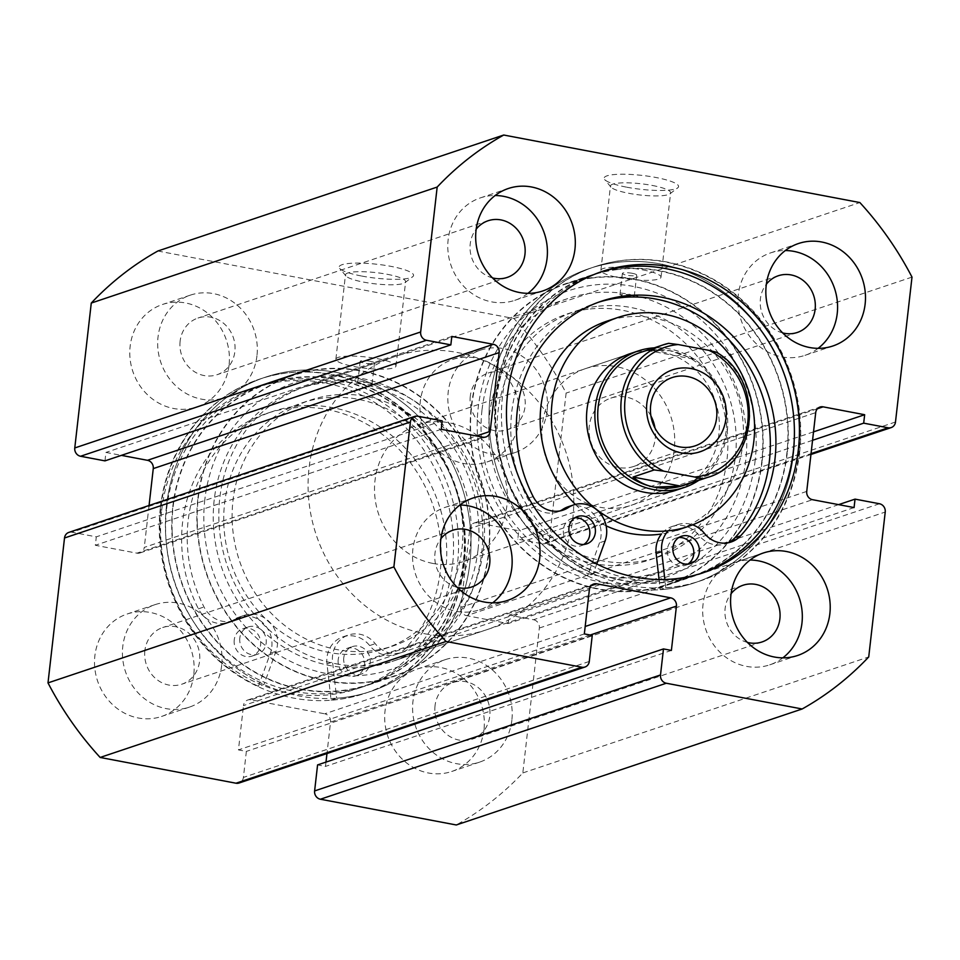 <?xml version="1.0" encoding="UTF-8"?>
<svg xmlns="http://www.w3.org/2000/svg" width="960" height="960" viewBox="0 0 960 960"><rect width="100%" height="100%" fill="white"/><g stroke="black" fill="none" stroke-linecap="round" stroke-linejoin="round"><path stroke-width="0.72" stroke-dasharray="4.8 3.6" d="M588.132 309.216A129.696 118.392 71.5 0 0 567.084 314.004A129.696 118.392 71.5 0 0 492.78 463.248A129.696 118.392 71.5 0 0 628.5 564.72A129.696 118.392 71.5 0 0 649.548 559.932A129.696 118.392 71.5 0 0 723.852 410.688A129.696 118.392 71.5 0 0 588.132 309.216M596.496 306.408A129.696 118.392 71.5 0 0 575.448 311.196A129.696 118.392 71.5 0 0 501.144 460.452A129.696 118.392 71.5 0 0 636.864 561.924A129.696 118.392 71.5 0 0 657.924 557.124A129.696 118.392 71.5 0 0 732.216 407.88A129.696 118.392 71.5 0 0 596.496 306.408M631.224 505.284L675.852 490.32A72.048 65.772 71.5 0 0 717.132 407.4A72.048 65.772 71.5 0 0 641.736 351.036A72.048 65.772 71.5 0 0 630.036 353.688L585.408 368.652A72.048 65.772 71.5 0 0 544.128 451.572A72.048 65.772 71.5 0 0 619.524 507.948A72.048 65.772 71.5 0 0 631.224 505.284A72.048 65.772 71.5 0 0 672.504 422.376A72.048 65.772 71.5 0 0 597.096 366A72.048 65.772 71.5 0 0 585.408 368.652M667.62 531.432A26.664 24.336 -108.5 0 1 677.64 524.628L672.072 526.488A26.664 24.336 -108.5 0 0 661.476 533.988A110.244 100.632 71.5 0 0 676.836 530.268A110.244 100.632 71.5 0 0 739.992 403.404A110.244 100.632 71.5 0 0 624.636 317.16A110.244 100.632 71.5 0 0 606.744 321.228M575.352 504.42A110.244 100.632 71.5 0 0 606.132 525.84M592.02 278.016A158.52 144.696 71.5 0 0 566.28 283.872A158.52 144.696 71.5 0 0 475.476 466.284A158.52 144.696 71.5 0 0 641.352 590.304A158.52 144.696 71.5 0 0 667.08 584.46A158.52 144.696 71.5 0 0 757.896 402.048A158.52 144.696 71.5 0 0 592.02 278.016M617.124 269.604A158.52 144.696 71.5 0 0 591.396 275.46A158.52 144.696 71.5 0 0 500.58 457.872A158.52 144.696 71.5 0 0 666.456 581.892A158.52 144.696 71.5 0 0 692.184 576.036A158.52 144.696 71.5 0 0 783 393.624A158.52 144.696 71.5 0 0 617.124 269.604M239.808 638.064A14.412 13.152 71.5 0 0 257.568 654.228A14.412 13.152 71.5 0 0 266.184 643.068A14.412 13.152 71.5 0 0 248.412 626.904A14.412 13.152 71.5 0 0 239.808 638.064M234.228 639.936A14.412 13.152 71.5 0 0 252 656.1A14.412 13.152 71.5 0 0 260.604 644.94A14.412 13.152 71.5 0 0 242.832 628.776A14.412 13.152 71.5 0 0 234.228 639.936M343.776 657.78A14.412 13.152 71.5 0 0 361.548 673.944A14.412 13.152 71.5 0 0 370.164 662.772A14.412 13.152 71.5 0 0 352.392 646.608A14.412 13.152 71.5 0 0 343.776 657.78M338.196 659.652A14.412 13.152 71.5 0 0 355.968 675.804A14.412 13.152 71.5 0 0 364.584 664.644A14.412 13.152 71.5 0 0 346.812 648.48A14.412 13.152 71.5 0 0 338.196 659.652M258.432 686.316L270.396 653.16A26.664 24.336 71.5 0 0 271.812 647.064A26.664 24.336 71.5 0 0 238.932 617.16A26.664 24.336 71.5 0 0 233.616 619.776A26.664 24.336 -108.5 0 1 228.312 622.392A26.664 24.336 -108.5 0 1 198.432 608.832A140.76 128.484 -108.5 0 1 182.568 522.504A140.76 128.484 -108.5 0 1 266.652 413.472A140.76 128.484 -108.5 0 1 440.232 571.344A140.76 128.484 -108.5 0 1 405.792 648.144A26.664 24.336 -108.5 0 1 396.396 654.252A26.664 24.336 -108.5 0 1 369.648 645.564A26.664 24.336 71.5 0 0 342.912 636.876A26.664 24.336 71.5 0 0 326.988 663.888L331.056 700.092A165.72 151.272 71.5 0 0 365.316 693.252A165.72 151.272 71.5 0 0 464.316 564.876A165.72 151.272 71.5 0 0 259.944 379.008A165.72 151.272 71.5 0 0 160.944 507.372A165.72 151.272 71.5 0 0 258.432 686.316L264.012 684.444L275.976 651.288A26.664 24.336 71.5 0 0 277.392 645.192A26.664 24.336 71.5 0 0 244.512 615.288A26.664 24.336 71.5 0 0 239.196 617.904A26.664 24.336 -108.5 0 1 233.88 620.52A26.664 24.336 -108.5 0 1 204.012 606.972A140.76 128.484 -108.5 0 1 188.148 520.632A140.76 128.484 -108.5 0 1 272.232 411.6A140.76 128.484 -108.5 0 1 445.812 569.472A140.76 128.484 -108.5 0 1 411.372 646.272A26.664 24.336 -108.5 0 1 401.964 652.38A26.664 24.336 -108.5 0 1 375.228 643.692A26.664 24.336 71.5 0 0 348.492 635.004A26.664 24.336 71.5 0 0 332.568 662.016L336.636 698.22A165.72 151.272 71.5 0 0 370.896 691.38A165.72 151.272 71.5 0 0 469.896 563.004A165.72 151.272 71.5 0 0 265.524 377.136A165.72 151.272 71.5 0 0 166.524 505.5A165.72 151.272 71.5 0 0 264.012 684.444M331.056 700.092L336.636 698.22M204.828 499.572A151.308 138.12 71.5 0 0 326.484 673.548A151.308 138.12 71.5 0 0 481.812 552.096A151.308 138.12 71.5 0 0 360.144 378.12A151.308 138.12 71.5 0 0 204.828 499.572M478.008 549.912A144.108 131.544 -108.5 0 1 391.92 661.524A144.108 131.544 -108.5 0 1 214.212 499.896A144.108 131.544 -108.5 0 1 300.288 388.272A144.108 131.544 -108.5 0 1 362.136 384.216L357.756 382.62L367.716 382.344L372.06 384.252L362.136 384.216A144.108 131.544 -108.5 0 1 478.008 549.912M755.172 460.428A151.308 138.12 -108.5 0 1 599.856 581.88A151.308 138.12 -108.5 0 1 478.188 407.904A151.308 138.12 -108.5 0 1 633.516 286.452A151.308 138.12 -108.5 0 1 755.172 460.428M481.992 410.088A144.108 131.544 71.5 0 0 659.712 571.728A144.108 131.544 71.5 0 0 745.788 460.104A144.108 131.544 71.5 0 0 629.928 294.42L634.272 296.316L624.348 296.292L619.968 294.696L629.928 294.42A144.108 131.544 71.5 0 0 568.08 298.476A144.108 131.544 71.5 0 0 481.992 410.088M626.844 187.212A37.464 6.972 -173.5 0 0 677.76 187.824A37.464 6.972 -173.5 0 0 655.86 177.48A37.464 6.972 -173.5 0 0 618.228 174.3A37.464 6.972 -173.5 0 0 604.644 179.496A37.464 6.972 -173.5 0 0 626.844 187.212M652.26 185.448A30.264 5.628 6.5 0 1 670.62 192.804A30.264 5.628 6.5 0 1 669.948 193.8A30.264 5.628 6.5 0 1 628.836 193.308A30.264 5.628 6.5 0 1 610.908 187.068A30.264 5.628 6.5 0 1 610.476 185.952A30.264 5.628 6.5 0 1 652.26 185.448M361.848 276.072A37.464 6.972 -173.5 0 0 412.752 276.684A37.464 6.972 -173.5 0 0 390.852 266.34A37.464 6.972 -173.5 0 0 353.232 263.172A37.464 6.972 -173.5 0 0 339.648 268.356A37.464 6.972 -173.5 0 0 361.848 276.072M387.264 274.308A30.264 5.628 6.5 0 1 405.612 281.664A30.264 5.628 6.5 0 1 404.952 282.66A30.264 5.628 6.5 0 1 363.84 282.168A30.264 5.628 6.5 0 1 345.912 275.94A30.264 5.628 6.5 0 1 345.48 274.812A30.264 5.628 6.5 0 1 387.264 274.308M370.116 361.248A7.2 1.344 6.5 0 1 374.484 363A7.2 1.344 6.5 0 1 364.536 363.12A7.2 1.344 6.5 0 1 360.168 361.368A7.2 1.344 6.5 0 1 370.116 361.248M632.328 273.324A7.2 1.344 6.5 0 1 636.696 275.064A7.2 1.344 6.5 0 1 626.748 275.184A7.2 1.344 6.5 0 1 622.38 273.444A7.2 1.344 6.5 0 1 632.328 273.324M377.652 358.716A30.264 5.628 6.5 0 1 396 366.072A30.264 5.628 6.5 0 1 354.216 366.576A30.264 5.628 6.5 0 1 335.868 359.22A30.264 5.628 6.5 0 1 377.652 358.716M642.648 269.856A30.264 5.628 6.5 0 1 660.996 277.212A30.264 5.628 6.5 0 1 619.212 277.716A30.264 5.628 6.5 0 1 600.864 270.36A30.264 5.628 6.5 0 1 642.648 269.856M166.656 508.74A158.88 145.032 -108.5 0 1 261.564 385.68A158.88 145.032 -108.5 0 1 457.488 563.88A158.88 145.032 -108.5 0 1 362.592 686.94A158.88 145.032 -108.5 0 1 166.656 508.74M161.64 510.42A158.88 145.032 -108.5 0 1 256.536 387.36A158.88 145.032 -108.5 0 1 452.472 565.572A158.88 145.032 -108.5 0 1 357.564 688.632A158.88 145.032 -108.5 0 1 161.64 510.42M166.524 505.488A165.72 151.272 -108.5 0 1 265.524 377.136A165.72 151.272 -108.5 0 1 469.896 563.016A165.72 151.272 -108.5 0 1 370.896 691.38A165.72 151.272 -108.5 0 1 166.524 505.488M160.392 507.552A165.72 151.272 -108.5 0 1 259.38 379.188A165.72 151.272 -108.5 0 1 463.752 565.068A165.72 151.272 -108.5 0 1 364.764 693.432A165.72 151.272 -108.5 0 1 160.392 507.552M197.904 498.264A158.88 145.032 -108.5 0 1 292.8 375.204A158.88 145.032 -108.5 0 1 488.736 553.404A158.88 145.032 -108.5 0 1 393.828 676.464A158.88 145.032 -108.5 0 1 197.904 498.264M172.8 506.676A158.88 145.032 -108.5 0 1 267.696 383.616A158.88 145.032 -108.5 0 1 463.632 561.828A158.88 145.032 -108.5 0 1 368.724 684.888A158.88 145.032 -108.5 0 1 172.8 506.676M700.944 573.456A158.88 145.032 -108.5 0 1 698.436 574.32A158.88 145.032 -108.5 0 1 502.512 396.12A158.88 145.032 -108.5 0 1 597.408 273.06A158.88 145.032 -108.5 0 1 599.928 272.244M596.796 563.964L593.16 574.068L587.58 575.94A165.72 151.272 -108.5 0 1 490.104 396.984A165.72 151.272 -108.5 0 1 589.104 268.62A165.72 151.272 -108.5 0 1 793.476 454.512A165.72 151.272 -108.5 0 1 694.476 582.864A165.72 151.272 -108.5 0 1 490.104 396.984A165.72 151.272 -108.5 0 1 589.104 268.62A165.72 151.272 -108.5 0 1 793.476 454.512A165.72 151.272 -108.5 0 1 694.476 582.864A165.72 151.272 -108.5 0 1 660.204 589.704L659.064 579.516M799.608 452.448A165.72 151.272 -108.5 0 1 700.62 580.812A165.72 151.272 -108.5 0 1 496.248 394.932A165.72 151.272 -108.5 0 1 595.236 266.568A165.72 151.272 -108.5 0 1 799.608 452.448M762.096 461.736A158.88 145.032 -108.5 0 1 667.2 584.796A158.88 145.032 -108.5 0 1 471.264 406.596A158.88 145.032 -108.5 0 1 566.172 283.536A158.88 145.032 -108.5 0 1 762.096 461.736M787.2 453.324A158.88 145.032 -108.5 0 1 692.304 576.384A158.88 145.032 -108.5 0 1 496.368 398.172A158.88 145.032 -108.5 0 1 591.276 275.112A158.88 145.032 -108.5 0 1 787.2 453.324M492.684 602.82A54.036 49.332 -108.5 0 1 479.52 609.828A54.036 49.332 -108.5 0 1 412.872 549.216A54.036 49.332 -108.5 0 1 445.152 507.36A54.036 49.332 -108.5 0 1 459.876 505.02M782.856 657.84A54.036 49.332 -108.5 0 1 769.692 664.848A54.036 49.332 -108.5 0 1 703.044 604.236A54.036 49.332 -108.5 0 1 735.324 562.38A54.036 49.332 -108.5 0 1 750.06 560.04M527.94 293.328A54.036 49.332 -108.5 0 1 514.776 300.336A54.036 49.332 -108.5 0 1 448.14 239.724A54.036 49.332 -108.5 0 1 480.42 197.868A54.036 49.332 -108.5 0 1 495.144 195.516M818.112 348.348A54.036 49.332 -108.5 0 1 804.948 355.356A54.036 49.332 -108.5 0 1 738.312 294.744A54.036 49.332 -108.5 0 1 770.592 252.888A54.036 49.332 -108.5 0 1 785.316 250.536M193.8 674.616A54.036 49.332 -108.5 0 1 161.52 716.472A54.036 49.332 -108.5 0 1 94.872 655.86A54.036 49.332 -108.5 0 1 127.152 614.004A54.036 49.332 -108.5 0 1 193.8 674.616M221.688 665.256A54.036 49.332 -108.5 0 1 189.408 707.112A54.036 49.332 -108.5 0 1 122.772 646.5A54.036 49.332 -108.5 0 1 155.052 604.644A54.036 49.332 -108.5 0 1 221.688 665.256M483.972 729.636A54.036 49.332 -108.5 0 1 451.692 771.492A54.036 49.332 -108.5 0 1 385.044 710.88A54.036 49.332 -108.5 0 1 417.324 669.012A54.036 49.332 -108.5 0 1 483.972 729.636M511.86 720.276A54.036 49.332 -108.5 0 1 479.58 762.132A54.036 49.332 -108.5 0 1 412.944 701.52A54.036 49.332 -108.5 0 1 445.224 659.664A54.036 49.332 -108.5 0 1 511.86 720.276M229.056 365.112A54.036 49.332 -108.5 0 1 196.776 406.968A54.036 49.332 -108.5 0 1 130.14 346.356A54.036 49.332 -108.5 0 1 162.42 304.5A54.036 49.332 -108.5 0 1 229.056 365.112M256.956 355.764A54.036 49.332 -108.5 0 1 224.676 397.62A54.036 49.332 -108.5 0 1 158.028 337.008A54.036 49.332 -108.5 0 1 190.308 295.152A54.036 49.332 -108.5 0 1 256.956 355.764M519.228 420.132A54.036 49.332 -108.5 0 1 486.948 461.988A54.036 49.332 -108.5 0 1 420.312 401.376A54.036 49.332 -108.5 0 1 452.592 359.52A54.036 49.332 -108.5 0 1 519.228 420.132M547.128 410.784A54.036 49.332 -108.5 0 1 514.848 452.64A54.036 49.332 -108.5 0 1 448.2 392.028A54.036 49.332 -108.5 0 1 480.48 350.172A54.036 49.332 -108.5 0 1 547.128 410.784M470.292 396.216A29.904 27.3 71.5 0 0 507.168 429.756A29.904 27.3 71.5 0 0 525.036 406.596A29.904 27.3 71.5 0 0 488.16 373.056A29.904 27.3 71.5 0 0 470.292 396.216M782.676 332.916A29.904 27.3 -108.5 0 1 760.404 298.932A29.904 27.3 -108.5 0 1 766.344 284.22M180.12 341.196A29.904 27.3 71.5 0 0 216.996 374.736A29.904 27.3 71.5 0 0 234.864 351.576A29.904 27.3 71.5 0 0 197.988 318.036A29.904 27.3 71.5 0 0 180.12 341.196M492.504 277.896A29.904 27.3 -108.5 0 1 470.232 243.912A29.904 27.3 -108.5 0 1 476.172 229.2M435.036 705.708A29.904 27.3 71.5 0 0 471.912 739.248A29.904 27.3 71.5 0 0 489.768 716.088A29.904 27.3 71.5 0 0 452.892 682.548A29.904 27.3 71.5 0 0 435.036 705.708M747.42 642.408A29.904 27.3 -108.5 0 1 725.136 608.424A29.904 27.3 -108.5 0 1 731.088 593.712M144.864 650.688A29.904 27.3 71.5 0 0 181.74 684.228A29.904 27.3 71.5 0 0 199.596 661.068A29.904 27.3 71.5 0 0 162.72 627.528A29.904 27.3 71.5 0 0 144.864 650.688M457.248 587.388A29.904 27.3 -108.5 0 1 434.964 553.404A29.904 27.3 -108.5 0 1 440.916 538.692M157.848 251.016L513.96 318.528A324.24 295.968 -108.5 0 1 566.112 393.096L549.6 537.996A7.2 6.576 -108.5 0 1 545.292 543.576A7.2 6.576 -108.5 0 1 542.196 543.78L811.044 453.624M817.428 408.744L477.216 522.828L518.76 530.712L517.8 539.148L542.196 543.78M477.216 522.828A7.2 6.576 71.5 0 0 474.12 523.032A7.2 6.576 71.5 0 0 469.824 528.612L815.712 412.62M806.736 491.4L460.848 607.392L469.824 528.612M460.848 607.392A7.2 6.576 71.5 0 0 466.632 615.684L812.532 499.692M879.444 503.748L533.544 619.74L509.148 615.12L508.188 623.556L466.632 615.684M533.544 619.74A7.2 6.576 -108.5 0 1 539.34 628.032L522.828 772.932A324.24 295.968 -108.5 0 1 456.264 824.976M325.992 762.096L325.5 766.416L317.58 764.916M590.196 635.028L330.54 722.1L326.964 753.552M330.54 722.1A7.2 6.576 71.5 0 0 324.756 713.808L585.18 626.484M591.096 585.72L250.884 699.804L324.756 713.808M250.884 699.804A7.2 6.576 71.5 0 0 247.8 700.008A7.2 6.576 71.5 0 0 243.492 705.588L589.38 589.596M589.284 661.44L243.396 777.432L246.36 751.404L238.44 749.904L243.492 705.588M243.396 777.432A7.2 6.576 -108.5 0 1 239.088 783.012M68.808 532.416A7.2 6.576 -108.5 0 1 71.904 532.212L417.804 416.22M482.784 437.172L136.896 553.164L95.34 545.28L96.312 536.844L71.904 532.212M136.896 553.164A7.2 6.576 71.5 0 0 139.98 552.96A7.2 6.576 71.5 0 0 144.288 547.38L476.496 435.972M149.064 505.512L144.288 547.38M104.964 460.872L105.924 452.436L121.392 455.364M912 277.104L566.112 393.096M513.96 318.528L859.86 202.548M522.828 772.932L868.728 656.94M812.556 440.304L517.8 539.148M813.516 431.868L518.76 530.712M854.076 507.564L508.188 623.556M838.608 504.636L509.148 615.12M442.2 420.852L96.312 536.844M441.24 429.288L95.34 545.28M451.812 336.444L105.924 452.436M671.388 650.424L325.5 766.416M584.34 633.912L238.44 749.904M592.248 635.412L246.36 751.404M172.14 530.952A158.52 144.696 71.5 0 0 368.604 684.54A158.52 144.696 71.5 0 0 464.28 537.552A158.52 144.696 71.5 0 0 267.816 383.964A158.52 144.696 71.5 0 0 172.14 530.952M197.244 522.54A158.52 144.696 71.5 0 0 393.72 676.128A158.52 144.696 71.5 0 0 489.384 529.14A158.52 144.696 71.5 0 0 292.92 375.54A158.52 144.696 71.5 0 0 197.244 522.54M223.8 523.14A129.696 118.392 71.5 0 0 384.552 648.804A129.696 118.392 71.5 0 0 462.828 528.54A129.696 118.392 71.5 0 0 302.076 402.876A129.696 118.392 71.5 0 0 223.8 523.14M232.176 520.332A129.696 118.392 71.5 0 0 392.916 645.996A129.696 118.392 71.5 0 0 471.192 525.732A129.696 118.392 71.5 0 0 310.452 400.068A129.696 118.392 71.5 0 0 232.176 520.332M687.792 564.156A14.412 13.152 -108.5 0 1 685.128 565.428A14.412 13.152 -108.5 0 1 667.356 549.264A14.412 13.152 -108.5 0 1 675.96 538.104A14.412 13.152 -108.5 0 1 678.864 537.516M583.824 544.44A14.412 13.152 -108.5 0 1 581.148 545.712A14.412 13.152 -108.5 0 1 563.376 529.548A14.412 13.152 -108.5 0 1 571.98 518.388A14.412 13.152 -108.5 0 1 574.884 517.8M598.608 302.196A140.76 128.484 71.5 0 0 595.812 303.096A140.76 128.484 71.5 0 0 511.728 412.116A140.76 128.484 71.5 0 0 527.592 498.456A26.664 24.336 71.5 0 0 557.46 512.004A26.664 24.336 71.5 0 0 560.184 510.876M593.16 574.068A165.72 151.272 -108.5 0 1 495.684 395.112A165.72 151.272 -108.5 0 1 594.684 266.748A165.72 151.272 -108.5 0 1 799.044 452.64A165.72 151.272 -108.5 0 1 700.056 580.992A165.72 151.272 -108.5 0 1 665.784 587.832L660.204 589.704M568.092 506.784A26.664 24.336 -108.5 0 1 594.036 514.524A26.664 24.336 -108.5 0 1 599.544 542.772L587.58 575.94M672.072 526.488A26.664 24.336 -108.5 0 1 698.808 535.188A26.664 24.336 71.5 0 0 725.544 543.876A26.664 24.336 71.5 0 0 728.268 542.748M677.64 524.628A26.664 24.336 -108.5 0 1 692.628 524.832M665.784 587.832L664.848 579.48M650.916 415.944A36.024 32.88 71.5 0 0 626.268 397.128A36.024 32.88 71.5 0 0 610.812 398.136A36.024 32.88 71.5 0 0 589.272 434.46A36.024 32.88 71.5 0 0 618.252 467.46A36.024 32.88 71.5 0 0 633.72 466.452A36.024 32.88 71.5 0 0 654.984 428.064M684.372 485.184A69.888 63.804 71.5 0 0 726.168 414.72A69.888 63.804 71.5 0 0 669.924 350.688A69.888 63.804 71.5 0 0 639.936 352.656M698.7 480.384A72.048 65.772 71.5 0 0 725.868 406.176A72.048 65.772 71.5 0 0 669.324 348.864A72.048 65.772 71.5 0 0 654.252 347.856M335.652 663.708A144.108 131.544 71.5 0 0 397.5 659.652A144.108 131.544 71.5 0 0 483.672 514.38A144.108 131.544 71.5 0 0 367.716 382.344A144.108 131.544 71.5 0 0 305.868 386.4A144.108 131.544 71.5 0 0 219.708 531.672A144.108 131.544 71.5 0 0 335.652 663.708M424.92 633.78A144.108 131.544 71.5 0 0 486.768 629.724A144.108 131.544 71.5 0 0 572.928 484.452A144.108 131.544 71.5 0 0 456.972 352.416A144.108 131.544 71.5 0 0 395.136 356.472A144.108 131.544 71.5 0 0 308.964 501.744A144.108 131.544 71.5 0 0 424.92 633.78M432.936 563.436A72.048 65.772 71.5 0 0 463.86 561.408A72.048 65.772 71.5 0 0 506.94 488.772A72.048 65.772 71.5 0 0 448.956 422.76A72.048 65.772 71.5 0 0 418.044 424.776A72.048 65.772 71.5 0 0 374.952 497.424A72.048 65.772 71.5 0 0 432.936 563.436M668.652 343.32L647.46 350.436L669.924 350.688L695.172 359.484L716.376 352.368A69.888 63.804 -108.5 0 1 749.556 420.18A69.888 63.804 -108.5 0 1 707.52 477.42M647.46 350.436L695.172 359.484M270.396 653.16L275.976 651.288M198.432 608.832L204.012 606.972M326.988 663.888L332.568 662.016M369.648 645.564L375.228 643.692M405.792 648.144L411.372 646.272M233.616 619.776L239.196 617.904M895.488 422.004L549.6 537.996M539.34 628.032L885.228 512.04M605.124 540.912L599.544 542.772M533.16 496.584L527.592 498.456M704.388 533.316L698.808 535.188M567.084 314.004L575.448 311.196M566.28 283.872L591.396 275.46M667.08 584.46L692.184 576.036M649.548 559.932L657.924 557.124M252 656.1L257.568 654.228M355.968 675.804L361.548 673.944M266.652 413.472L272.232 411.6M342.912 636.876L348.492 635.004M396.396 654.252L401.964 652.38M228.312 622.392L233.88 620.52M238.932 617.16L244.512 615.288M346.812 648.48L352.392 646.608M242.832 628.776L248.412 626.904M669.948 193.8L677.76 187.824M404.952 282.66L412.752 276.684M372.06 384.252L374.484 363M634.272 296.328L636.696 275.064M396 366.072L405.612 281.664M660.996 277.212L670.62 192.804M256.536 387.36L261.564 385.68M267.696 383.616L292.8 375.204M703.464 572.64L698.436 574.32M692.304 576.384L667.2 584.796M479.52 609.828L507.408 600.48M769.692 664.848L797.58 655.5M514.776 300.336L542.676 290.988M804.948 355.356L832.848 345.996M189.408 707.112L161.52 716.472M479.58 762.132L451.692 771.492M224.676 397.62L196.776 406.968M514.848 452.64L486.948 461.988M797.28 332.472L507.168 429.756M507.108 277.452L216.996 374.736M762.012 641.964L471.912 739.248M471.84 586.944L181.74 684.228M391.92 661.524L659.712 571.728M300.288 388.272L568.08 298.476M452.832 530.244L162.72 627.528M743.004 585.264L452.892 682.548M488.088 220.752L197.988 318.036M778.26 275.772L488.16 373.056M480.48 350.172L452.592 359.52M190.308 295.152L162.42 304.5M445.224 659.664L417.324 669.012M155.052 604.644L127.152 614.004M770.592 252.888L798.48 243.528M480.42 197.868L508.308 188.508M735.324 562.38L763.224 553.032M445.152 507.36L473.052 498.012M247.8 700.008L593.688 584.016M139.98 552.96L485.88 436.968M474.12 523.032L820.02 407.04M810.936 454.488L545.292 543.576M591.276 275.112L566.172 283.536M602.436 271.368L597.408 273.06M368.724 684.888L393.828 676.464M357.564 688.632L362.592 686.94M600.864 270.36L610.476 185.952M335.868 359.22L345.48 274.812M619.956 294.696L622.38 273.444M357.744 382.62L360.168 361.368M345.912 275.94L339.648 268.356M610.908 187.068L604.644 179.496M368.604 684.54L393.72 676.128M384.552 648.804L392.916 645.996M302.076 402.876L310.452 400.068M267.816 383.964L292.92 375.54M690.708 563.556L685.128 565.428M586.728 543.852L581.148 545.712M601.38 301.224L595.812 303.096M563.04 510.132L557.46 512.004M731.124 542.004L725.544 543.876M577.56 516.516L571.98 518.388M681.54 536.232L675.96 538.104M610.812 398.136L672.18 377.556M397.5 659.652L486.768 629.724M463.86 561.408L675.852 490.32M418.044 424.776L630.036 353.688M305.868 386.4L395.136 356.472M633.72 466.452L695.088 445.872"/><path stroke-width="1.44" d="M654.252 347.856A72.048 65.772 71.5 0 0 638.412 350.88L630.036 353.688A72.048 65.772 71.5 0 0 588.756 436.608A72.048 65.772 71.5 0 0 664.164 492.984A72.048 65.772 71.5 0 0 675.852 490.32L684.228 487.512A72.048 65.772 71.5 0 0 698.7 480.384M617.892 317.484A110.244 100.632 71.5 0 0 554.736 444.348A110.244 100.632 71.5 0 0 670.104 530.592A110.244 100.632 71.5 0 0 687.996 526.524A110.244 100.632 71.5 0 0 751.152 399.66A110.244 100.632 71.5 0 0 635.796 313.416A110.244 100.632 71.5 0 0 617.892 317.484L606.744 321.228A110.244 100.632 71.5 0 0 575.352 504.42M606.132 525.84A110.244 100.632 71.5 0 0 658.944 534.336A110.244 100.632 71.5 0 0 661.476 533.988A26.664 24.336 -108.5 0 0 656.136 547.14A26.664 24.336 -108.5 0 0 656.136 553.512L659.064 579.516M599.928 272.244A158.88 145.032 -108.5 0 1 793.344 451.26A158.88 145.032 -108.5 0 1 700.944 573.456M798.36 449.58A158.88 145.032 -108.5 0 1 703.464 572.64A158.88 145.032 -108.5 0 1 507.528 394.428A158.88 145.032 -108.5 0 1 602.436 271.368A158.88 145.032 -108.5 0 1 798.36 449.58M539.688 558.624A54.036 49.332 -108.5 0 1 507.408 600.48A54.036 49.332 -108.5 0 1 440.772 539.868A54.036 49.332 -108.5 0 1 473.052 498.012A54.036 49.332 -108.5 0 1 539.688 558.624M459.876 505.02A54.036 49.332 -108.5 0 1 511.8 567.972A54.036 49.332 -108.5 0 1 492.684 602.82M829.86 613.644A54.036 49.332 -108.5 0 1 797.58 655.5A54.036 49.332 -108.5 0 1 730.944 594.888A54.036 49.332 -108.5 0 1 763.224 553.032A54.036 49.332 -108.5 0 1 829.86 613.644M750.06 560.04A54.036 49.332 -108.5 0 1 801.972 622.992A54.036 49.332 -108.5 0 1 782.856 657.84M574.956 249.12A54.036 49.332 -108.5 0 1 542.676 290.988A54.036 49.332 -108.5 0 1 476.028 230.364A54.036 49.332 -108.5 0 1 508.308 188.508A54.036 49.332 -108.5 0 1 574.956 249.12M495.144 195.516A54.036 49.332 -108.5 0 1 547.056 258.48A54.036 49.332 -108.5 0 1 527.94 293.328M865.128 304.14A54.036 49.332 -108.5 0 1 832.848 345.996A54.036 49.332 -108.5 0 1 766.2 285.384A54.036 49.332 -108.5 0 1 798.48 243.528A54.036 49.332 -108.5 0 1 865.128 304.14M785.316 250.536A54.036 49.332 -108.5 0 1 837.228 313.5A54.036 49.332 -108.5 0 1 818.112 348.348M766.344 284.22A29.904 27.3 -108.5 0 1 778.26 275.772A29.904 27.3 -108.5 0 1 815.136 309.312A29.904 27.3 -108.5 0 1 797.28 332.472A29.904 27.3 -108.5 0 1 782.676 332.916M476.172 229.2A29.904 27.3 -108.5 0 1 488.088 220.752A29.904 27.3 -108.5 0 1 524.964 254.292A29.904 27.3 -108.5 0 1 507.108 277.452A29.904 27.3 -108.5 0 1 492.504 277.896M731.088 593.712A29.904 27.3 -108.5 0 1 743.004 585.264A29.904 27.3 -108.5 0 1 779.88 618.804A29.904 27.3 -108.5 0 1 762.012 641.964A29.904 27.3 -108.5 0 1 747.42 642.408M440.916 538.692A29.904 27.3 -108.5 0 1 452.832 530.244A29.904 27.3 -108.5 0 1 489.708 563.784A29.904 27.3 -108.5 0 1 471.84 586.944A29.904 27.3 -108.5 0 1 457.248 587.388M811.044 453.624L888.096 427.788L863.688 423.156L864.66 414.72L823.104 406.836A7.2 6.576 -108.5 0 0 820.02 407.04A7.2 6.576 -108.5 0 0 815.712 412.62L806.736 491.4A7.2 6.576 -108.5 0 0 812.532 499.692L854.076 507.564L855.036 499.128L879.444 503.748A7.2 6.576 71.5 0 1 885.228 512.04L868.728 656.94A324.24 295.968 -108.5 0 1 802.152 708.984L456.264 824.976L320.412 799.224A7.2 6.576 -108.5 0 1 314.616 790.932L660.504 674.952A7.2 6.576 71.5 0 0 666.3 683.232L320.412 799.224M584.976 667.02L239.088 783.012A7.2 6.576 -108.5 0 1 235.992 783.216L581.892 667.224A7.2 6.576 71.5 0 0 584.976 667.02A7.2 6.576 71.5 0 0 589.284 661.44L592.248 635.412L584.34 633.912L589.38 589.596A7.2 6.576 -108.5 0 1 593.688 584.016A7.2 6.576 -108.5 0 1 596.784 583.812L670.644 597.828A7.2 6.576 -108.5 0 1 676.44 606.108L671.388 650.424L663.48 648.924L317.58 764.916L314.616 790.932M326.964 753.552L325.992 762.096M235.992 783.216L100.14 757.452A324.24 295.968 -108.5 0 1 48 682.896L64.512 537.996A7.2 6.576 -108.5 0 1 68.808 532.416L414.708 416.424A7.2 6.576 71.5 0 0 410.4 422.004L64.512 537.996M426.456 340.26L80.556 456.252A7.2 6.576 -108.5 0 1 74.772 447.96L420.66 331.968A7.2 6.576 71.5 0 0 426.456 340.26L450.852 344.88L451.812 336.444L493.368 344.316A7.2 6.576 -108.5 0 1 499.152 352.608L153.264 468.6L149.064 505.512M153.264 468.6A7.2 6.576 71.5 0 0 147.468 460.308L493.368 344.316M121.392 455.364L147.468 460.308M80.556 456.252L104.964 460.872L450.852 344.88M74.772 447.96L91.272 303.06A324.24 295.968 -108.5 0 1 157.848 251.016L503.736 135.024L859.86 202.548A324.24 295.968 -108.5 0 1 912 277.104L895.488 422.004A7.2 6.576 71.5 0 1 891.192 427.584L810.936 454.488M420.66 331.968L437.172 187.068A324.24 295.968 -108.5 0 1 503.736 135.024M499.152 352.608L490.176 431.388A7.2 6.576 -108.5 0 1 485.88 436.968A7.2 6.576 -108.5 0 1 482.784 437.172L441.24 429.288L442.2 420.852L417.804 416.22A7.2 6.576 71.5 0 0 414.708 416.424M581.892 667.224L446.04 641.472A324.24 295.968 -108.5 0 1 393.888 566.904L410.4 422.004M663.48 648.924L660.504 674.952M802.152 708.984L666.3 683.232M888.096 427.788A7.2 6.576 71.5 0 0 891.192 427.584M393.888 566.904L48 682.896M91.272 303.06L437.172 187.068M100.14 757.452L446.04 641.472M863.688 423.156L812.556 440.304M864.66 414.72L813.516 431.868M855.036 499.128L838.608 504.636M678.864 537.516A14.412 13.152 -108.5 0 1 693.732 554.268A14.412 13.152 -108.5 0 1 687.792 564.156M699.312 552.396A14.412 13.152 -108.5 0 1 690.708 563.556A14.412 13.152 -108.5 0 1 672.936 547.404A14.412 13.152 -108.5 0 1 681.54 536.232A14.412 13.152 -108.5 0 1 699.312 552.396M574.884 517.8A14.412 13.152 -108.5 0 1 589.752 534.552A14.412 13.152 -108.5 0 1 583.824 544.44M595.332 532.68A14.412 13.152 -108.5 0 1 586.728 543.852A14.412 13.152 -108.5 0 1 568.956 527.688A14.412 13.152 -108.5 0 1 577.56 516.516A14.412 13.152 -108.5 0 1 595.332 532.68M664.848 579.48L661.716 551.64A26.664 24.336 -108.5 0 1 661.716 545.268A26.664 24.336 -108.5 0 1 667.62 531.432M728.268 542.748A26.664 24.336 71.5 0 0 734.94 537.768A140.76 128.484 71.5 0 0 769.392 460.968A140.76 128.484 71.5 0 0 598.608 302.196M692.628 524.832A26.664 24.336 -108.5 0 1 704.388 533.316A26.664 24.336 71.5 0 0 731.124 542.004A26.664 24.336 71.5 0 0 740.52 535.896A140.76 128.484 71.5 0 0 774.972 459.096A140.76 128.484 71.5 0 0 601.38 301.224A140.76 128.484 71.5 0 0 517.308 410.244A140.76 128.484 71.5 0 0 533.16 496.584A26.664 24.336 71.5 0 0 563.04 510.132A26.664 24.336 71.5 0 0 568.356 507.516A26.664 24.336 -108.5 0 1 573.672 504.912A26.664 24.336 -108.5 0 1 599.616 512.652A26.664 24.336 -108.5 0 1 605.124 540.912L596.796 563.964M560.184 510.876A26.664 24.336 71.5 0 0 562.776 509.388A26.664 24.336 -108.5 0 1 568.092 506.784L573.672 504.912M681.612 452.988A43.236 39.468 -108.5 0 1 646.848 403.272A43.236 39.468 -108.5 0 1 691.224 368.58A43.236 39.468 -108.5 0 1 725.988 418.284A43.236 39.468 -108.5 0 1 681.612 452.988M687.636 376.548A36.024 32.88 71.5 0 0 672.18 377.556A36.024 32.88 71.5 0 0 650.64 413.88A36.024 32.88 71.5 0 0 679.62 446.88A36.024 32.88 71.5 0 0 695.088 445.872A36.024 32.88 71.5 0 0 716.628 409.548A36.024 32.88 71.5 0 0 687.636 376.548M668.652 343.32L663.084 344.892A69.888 63.804 -108.5 0 1 668.652 343.32L678.18 344.544A67.008 61.164 71.5 0 0 625.092 399.156A67.008 61.164 71.5 0 0 663.756 471.156L654.228 469.932A69.888 63.804 -108.5 0 1 621.048 402.132A69.888 63.804 -108.5 0 1 663.084 344.892L639.936 352.656A69.888 63.804 71.5 0 0 598.14 423.108A69.888 63.804 71.5 0 0 654.372 487.152A69.888 63.804 71.5 0 0 684.372 485.184L707.52 477.42A69.888 63.804 -108.5 0 1 701.952 478.98L694.656 477.012A67.008 61.164 71.5 0 0 747.756 422.412A67.008 61.164 71.5 0 0 709.08 350.4L716.364 352.188C764.52 379.728 758.628 463.464 707.52 477.42M638.412 350.88A72.048 65.772 71.5 0 0 595.32 423.528A72.048 65.772 71.5 0 0 653.304 489.54A72.048 65.772 71.5 0 0 684.228 487.512M654.228 469.932L633.036 477.048C639.024 482.196 646.14 485.568 654.372 487.152L680.748 486.096L701.952 478.98M663.756 471.156L694.656 477.012M633.036 477.048L680.748 486.096M678.18 344.544L709.08 350.4M654.984 428.064A36.024 32.88 71.5 0 0 650.916 415.944M823.104 406.836L817.428 408.744M476.496 435.972L490.176 431.388M676.44 606.108L590.196 635.028M596.784 583.812L591.096 585.72M585.18 626.484L670.644 597.828M661.716 551.64L656.136 553.512M740.52 535.896L734.94 537.768M568.356 507.516L562.776 509.388M676.836 530.268L687.996 526.524"/></g></svg>
